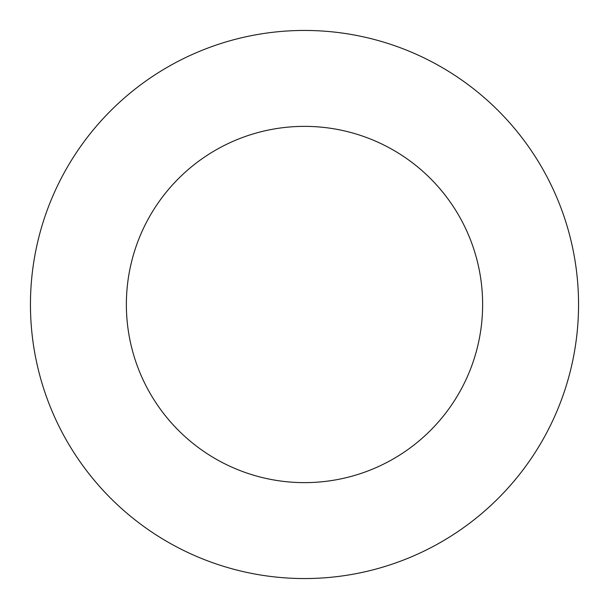 <?xml version="1.0" encoding="UTF-8"?>
<svg xmlns="http://www.w3.org/2000/svg" width="609" height="609" viewBox="0 0 609 609"><rect width="100%" height="100%" fill="white"/><g stroke="black" fill="none" stroke-linecap="round" stroke-linejoin="round"><path stroke-width="0.91" d="M304.5 578.55A274.05 274.05 0 0 0 578.55 304.5A274.05 274.05 0 0 0 304.5 30.45A274.05 274.05 0 0 0 30.45 304.5A274.05 274.05 0 0 0 304.5 578.55M304.5 482.632A178.132 178.132 0 0 0 482.632 304.5A178.132 178.132 0 0 0 304.5 126.367A178.132 178.132 0 0 0 126.367 304.5A178.132 178.132 0 0 0 304.5 482.632"/></g></svg>
